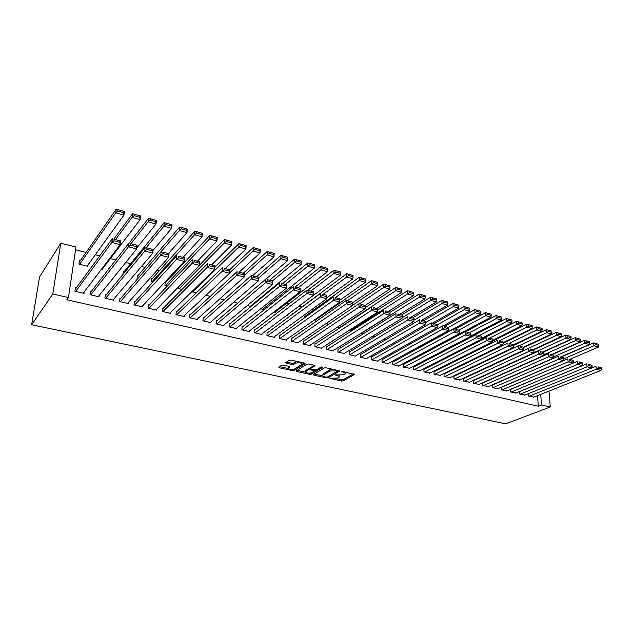 <?xml version="1.0" encoding="UTF-8"?>
<svg xmlns="http://www.w3.org/2000/svg" width="633" height="633" viewBox="0 0 633 633"><rect width="100%" height="100%" fill="white"/><g stroke="black" fill="none" stroke-linecap="round" stroke-linejoin="round"><path stroke-width="0.95" d="M329.785 378.249L341.353 381.066L343.023 380.939L354.527 374.491L342.595 371.452L341.329 371.587L343.189 372.291C344.938 372.742 345.499 373.32 344.874 374.016L343.64 374.752L335.53 374.934L337.318 375.67C339.059 376.105 339.628 376.675 339.019 377.355L337.808 378.075L329.785 378.249M283.386 365.114L281.669 365.249L278.726 367.195L279.327 367.781L292.581 370.621L294.282 370.495L305.074 363.666L304.497 363.065L291.03 360.106L289.281 360.24L285.625 362.654L286.227 363.255L291.979 364.505L293.704 364.371L295.508 363.207C299.377 362.313 301.443 362.725 301.712 364.434L294.519 369.015C290.713 369.878 288.672 369.474 288.387 367.813L289.708 366.942L289.123 366.357L283.386 365.114M68.435 297.55L52.8 294.005L60.776 243.199L75.968 247.06L68.435 297.55L66.821 299.757L538.319 406.22L541.5 405.001L540.701 394.399M52.8 294.005L31.65 324.761L505.609 423.809L550.259 406.995L541.5 405.001M313.335 374.578L313.826 375.171L326.557 377.893L328.234 377.774L339.525 371.207L338.987 370.661L326.066 367.813L324.341 367.947L313.335 374.578M309.735 374.293L296.75 371.516L296.173 370.946L306.989 364.133L308.73 363.999L314.403 365.249L314.965 365.827L310.376 368.675L310.938 369.245L316.358 369.917L321.042 367.069L322.64 367.377L311.428 374.166L309.735 374.293L309.774 373.209M60.776 243.199L39.515 277.025L31.65 324.761M91.247 291.496L90.495 291.322L90.028 294.733L98.985 296.806L99.159 295.484M101.201 269.579L102.601 269.919L102.783 268.534M120.713 298.357L119.985 298.19L119.566 301.561L128.254 303.571L128.388 302.439M124.005 271.802L123.285 271.62L122.937 274.437M149.277 305.019L148.573 304.853L148.209 308.184L156.628 310.13L156.731 309.149M152.157 278.773L151.461 278.599L151.105 281.851L152.767 282.255M176.979 311.476L176.298 311.317L175.982 314.601L184.148 316.492L184.235 315.63M181.972 289.439L178.49 288.585L178.664 286.781M203.866 317.742L203.201 317.584L202.932 320.836L210.86 322.664L210.924 321.896M210.259 296.394L205.931 295.326M229.961 323.819L229.32 323.669L229.091 326.881L236.789 328.662L236.837 327.965M237.684 303.136L233.751 302.17M255.313 329.73L254.688 329.579L254.498 332.76L261.983 334.485L262.015 333.852M260.717 308.801L263.352 309.45L263.383 308.777M279.936 335.466L279.327 335.324L279.185 338.465L286.456 340.143L286.48 339.565M286.876 315.226L287.517 315.392L287.548 314.775M303.88 341.045L303.286 340.91L303.175 344.012L310.241 345.642L310.265 345.112M304.726 316.563L304.141 316.421L304.085 318.098M327.158 346.473L326.581 346.338L326.509 349.408L333.377 350.991L333.393 350.5M327.34 325.18L327.142 322.822M349.796 351.75L349.242 351.616L349.202 354.654L355.888 356.197L355.896 355.738M351.291 331.067L349.519 330.632L349.527 330.102M371.832 356.885L371.294 356.759L371.286 359.758L377.79 361.261L377.79 360.834M374.57 336.796L372.497 336.281M393.291 361.886L392.761 361.76L392.784 364.727L399.114 365.795M397.192 342.358L395.403 341.915M414.18 366.752L413.665 366.634L413.713 369.569L419.877 370.621M419.196 347.762L417.669 347.39M434.531 371.5L434.032 371.381L434.103 374.285L440.109 375.322M454.367 376.121L453.877 376.002L453.98 378.874L459.827 379.895M453.109 354.575L453.086 353.712M473.698 380.623L473.223 380.512L473.349 383.353L479.054 384.358M472.321 360.319L472.297 359.663M492.094 384.967L492.237 387.72L497.799 388.709M491.635 365.573L491.05 365.352M510.499 389.374L510.665 391.985L516.085 392.958M511.116 370.368L510.633 370.25M529.085 396.242L596.326 369.245L596.017 366.285L528.468 393.663L528.642 396.139L533.928 397.097M538.319 406.22L537.536 395.657M454.257 345.571L453.434 345.365M443.962 342.967L442.989 342.722M325.481 313.003L324.618 312.781M313.77 310.043L311.832 309.545M301.894 307.037L298.895 306.277M289.075 303.793L286.686 303.191M275.861 300.453L274.311 300.058M262.45 297.059L261.745 296.885M173.157 274.477L172.247 274.247M159.192 270.948L157 270.386M145.012 267.355L141.499 266.469M130.62 263.716L125.73 262.481M115.768 259.965L110.371 258.596M99.721 255.906L95.282 254.782M86.041 252.44L75.556 249.79M519.535 391.526L519.709 394.074L525.058 395.039M501.439 367.987L500.853 367.844M501.352 387.182L501.51 389.865L506.993 390.846M481.753 363.105L481.729 362.535M483.185 382.838L482.718 382.728L482.852 385.552L488.478 386.549M462.778 357.471L462.747 356.719M464.092 378.384L463.609 378.273L463.728 381.129L469.504 382.142M443.796 351.014L443.306 350.888L443.329 351.608M444.516 373.826L444.018 373.707L444.105 376.595L450.031 377.624M428.573 350.073L429.498 349.914M424.419 369.142L423.912 369.023L423.975 371.943L430.06 372.987M408.269 345.08L406.615 344.668M403.807 364.339L403.284 364.212L403.316 367.164L409.567 368.224M385.964 339.597L384.033 339.122M382.633 359.402L382.095 359.275L382.103 362.258L388.527 363.746L388.527 363.334M363.018 333.955L360.794 333.409M360.889 354.338L360.343 354.203L360.319 357.226L366.918 358.745L366.918 358.302M339.399 328.147L338.378 327.894L338.402 326.517M338.552 349.131L337.99 348.997L337.935 352.043L344.708 353.618L344.716 353.135M316.31 319.436L315.732 319.293L315.661 321.778M315.598 343.782L315.012 343.64L314.925 346.726L321.896 348.34L321.904 347.826M292.984 313.659L292.399 313.509L292.367 314.3M291.995 338.275L291.394 338.141L291.267 341.258L298.436 342.912L298.452 342.358M273.899 312.037L275.521 312.441L275.553 311.8M267.712 332.618L267.094 332.475L266.928 335.632L274.303 337.334L274.334 336.732M247.337 305.51L251.008 306.412L251.048 305.707M242.732 326.794L242.091 326.652L241.885 329.84L249.481 331.597L249.521 330.932M224.082 299.789L219.952 298.776M217.008 320.804L216.359 320.654L216.106 323.882L223.924 325.686L223.979 324.951M196.23 292.944L191.902 291.607M190.525 314.633L189.853 314.474L189.56 317.742L197.607 319.602L197.678 318.787M165.917 282.183L165.237 282.017L164.897 285.238L167.484 285.879M163.235 308.271L162.539 308.105L162.198 311.42L170.491 313.335L170.586 312.417M138.184 275.315L137.48 275.141L137.1 278.401L137.812 278.575L179.353 230.515L179.701 226.962L137.345 276.289M135.106 301.712L134.386 301.545L133.998 304.9L142.552 306.87L142.67 305.826M109.374 268.178L108.876 268.052L108.749 268.985M106.091 294.954L105.355 294.78L104.912 298.175L113.734 300.208L113.885 298.998M80.114 260.931L79.37 260.749L78.88 264.088L87.845 266.295L88.058 264.784M76.166 287.975L75.406 287.801L74.9 291.235L84.007 293.34L84.205 291.9M550.259 406.995L549.001 391.099M339.035 376.398L339.153 375.314M344.89 373.019L345.056 371.99M335.577 378.653L343.046 379.768L353.554 373.866M328.06 376.675L338.592 370.574M314.197 374.056L322.759 375.891M326.224 377.149L327.403 377.062L337.223 371.342L336.906 370.914L329.833 370.985L322.933 375.092C322.3 375.788 322.885 376.366 324.666 376.809L326.224 377.149M332.246 369.174L329.856 369.783L329.833 370.985M323.059 374.989L322.957 373.905L329.856 369.783M305.541 372.196L297.075 370.376M314.095 365.178L310.463 367.836M321.374 366.958L311.468 372.979L311.428 374.166M305.881 371.436L305.723 371.547C306.008 373.161 308.018 373.549 311.768 372.702L314.356 371.128L313.794 370.566L310.091 369.759L308.382 369.894L305.881 371.436L305.921 370.242L305.731 371.199M305.921 370.242L308.421 368.691L310.376 368.612M310.194 373.169L311.468 372.979M288.403 367.48L288.885 366.301M301.743 363.524L301.949 362.511M297.281 361.483L295.556 361.989L295.508 363.207M286.488 362.084L292.027 363.295L293.752 363.152L295.556 361.989M293.008 369.482L294.321 369.292L304.228 363.01M279.588 366.626L288.189 368.469M563.663 358.84L593.928 345.784L598.478 347.05L569.716 359.346M595.716 344.589L598.905 345.476L598.778 344.32L595.598 343.426L595.716 344.589L593.928 345.784L593.627 342.888L561.052 357.059M598.478 347.05L598.905 345.476M595.598 343.426L593.627 342.888M533.508 397.263L600.915 370.447L596.326 369.245L598.13 368.05L601.35 368.897L601.223 367.71L598.011 366.863L598.13 368.05M598.011 366.863L601.223 367.71M601.35 368.897L600.915 370.447M553.851 356.79L584.734 343.228L589.339 344.51L560.719 356.972M586.53 342.026L589.758 342.928L589.639 341.765L586.411 340.855L586.53 342.026L584.734 343.228L584.441 340.317L552.031 354.678M589.339 344.51L589.758 342.928M586.411 340.855L584.441 340.317M543.858 354.765L575.413 340.633L580.089 341.939L551.604 354.567M577.217 339.423L580.493 340.34L580.374 339.169L577.106 338.251L577.217 339.423L575.413 340.633L575.136 337.706L542.892 352.264M580.089 341.939L580.493 340.34M577.106 338.251L575.136 337.706M520.152 394.177L587.044 366.816L586.751 363.833L519.543 391.59M524.63 395.214L591.697 368.034L587.044 366.816L588.856 365.613L592.116 366.467L591.997 365.281L588.737 364.418L588.856 365.613M588.737 364.418L591.997 365.281M592.116 366.467L591.697 368.034M511.116 392.088L577.636 364.355L577.351 361.356L510.507 389.485M515.65 393.133L582.352 365.589L577.636 364.355L579.464 363.136L582.764 364.007L582.653 362.812L579.345 361.941L579.464 363.136M579.345 361.941L582.653 362.812M582.764 364.007L582.352 365.589M533.73 352.723L565.973 338.014L570.713 339.328L542.378 352.13M567.785 336.788L571.101 337.713L570.99 336.534L567.674 335.609L567.785 336.788L565.973 338.014L565.712 335.071L533.619 349.835M570.713 339.328L571.101 337.713M567.674 335.609L565.712 335.071M491.517 365.55L556.407 335.348L561.202 336.685L533.033 349.669M558.219 334.121L561.582 335.055L561.479 333.876L558.124 332.934L558.219 334.121L556.407 335.348L556.154 332.388L523.831 347.557M561.202 336.685L561.582 335.055M558.124 332.934L556.154 332.388M501.969 389.968L568.102 361.854L567.833 358.848L501.36 387.364M506.558 391.036L572.889 363.113L568.102 361.854L569.937 360.636L573.284 361.514L573.174 360.312L569.827 359.433L569.937 360.636M569.827 359.433L573.174 360.312M573.284 361.514L572.889 363.113M492.703 387.831L558.441 359.33L558.187 356.3L492.102 385.212M497.348 388.907L563.291 360.596L558.441 359.33L560.284 358.096L563.671 358.99L563.568 357.78L560.173 356.885L560.284 358.096M560.173 356.885L563.568 357.78M563.671 358.99L563.291 360.596M518.783 345.911L546.706 332.657L551.572 334.01L523.531 347.185M548.534 331.415L551.936 332.365L551.841 331.178L548.439 330.22L548.534 331.415L546.706 332.657L546.469 329.682L513.577 345.42M551.572 334.01L551.936 332.365M548.439 330.22L546.469 329.682M483.327 385.663L548.645 356.767L548.4 353.72L482.734 383.036M488.027 386.747L553.558 358.049L548.645 356.767L550.496 355.524L553.93 356.426L553.835 355.208L550.394 354.306L550.496 355.524M550.394 354.306L553.835 355.208M553.93 356.426L553.558 358.049M509.13 343.363L536.879 329.92L541.808 331.296L513.545 344.85M538.707 328.669L542.165 329.635L542.07 328.44L538.62 327.475L538.707 328.669L536.879 329.92L536.657 326.929L503.132 343.308M541.808 331.296L542.165 329.635M538.62 327.475L536.657 326.929M473.824 383.463L538.723 354.171L538.485 351.109L473.239 380.837M478.588 384.563L543.7 355.469L538.723 354.171L540.574 352.913L544.063 353.831L543.961 352.605L540.479 351.687L540.574 352.913M540.479 351.687L543.961 352.605M544.063 353.831L543.7 355.469M499.35 340.783L526.917 327.15L531.918 328.543L503.14 342.619M528.753 325.892L532.258 326.865L532.163 325.663L528.666 324.682L528.753 325.892L526.917 327.15L526.703 324.143L492.427 341.234M531.918 328.543L532.258 326.865M528.666 324.682L526.703 324.143M489.436 338.172L516.813 324.341L521.885 325.75L492.561 340.404M518.656 323.067L522.209 324.064L522.122 322.854L518.577 321.857L518.656 323.067L516.813 324.341L516.615 321.319L481.578 339.153M521.885 325.75L522.209 324.064M518.577 321.857L516.615 321.319M479.395 335.522L506.574 321.493L511.717 322.925L481.729 338.228M508.426 320.211L512.026 321.216L511.947 320.005L508.346 318.992L508.426 320.211L506.574 321.493L506.384 318.454L443.322 351.26M511.717 322.925L512.026 321.216M508.346 318.992L506.384 318.454M469.211 332.831L496.193 318.605L501.399 320.061L470.738 336.044M498.044 317.315L501.7 318.336L501.621 317.109L497.981 316.089L498.044 317.315L496.193 318.605L496.019 315.55L465.397 331.827M501.399 320.061L501.7 318.336M497.981 316.089L496.019 315.55M458.893 330.109L485.661 315.677L490.947 317.149L429 350.176M487.521 314.372L491.224 315.408L491.161 314.182L487.457 313.145L487.521 314.372L485.661 315.677L485.503 312.607L455.127 329.12M490.947 317.149L491.224 315.408M487.457 313.145L485.503 312.607M448.417 327.364L474.979 312.71L480.336 314.197L418.919 347.699M476.855 311.396L480.605 312.441L480.542 311.207L476.791 310.154L476.855 311.396L474.979 312.71L474.837 309.616L444.714 326.375M480.336 314.197L480.605 312.441M476.791 310.154L474.837 309.616M437.276 324.871L464.147 309.695L469.583 311.207L443.155 325.963M466.023 308.374L469.828 309.434L469.773 308.192L465.975 307.124L466.023 308.374L464.147 309.695L464.021 306.586L434.159 323.59M469.583 311.207L469.828 309.434M465.975 307.124L464.021 306.586M425.748 322.498L453.157 306.641L458.672 308.176L432.481 323.147M455.04 305.304L458.901 306.38L458.854 305.13L454.992 304.054L455.04 305.304L453.157 306.641L453.046 303.516L423.461 320.765M458.672 308.176L458.901 306.38M454.992 304.054L453.046 303.516M413.99 320.148L442.008 303.547L447.602 305.098L421.657 320.29M443.899 302.194L447.816 303.286L447.776 302.028L443.86 300.936L443.899 302.194L442.008 303.547L441.913 300.398L412.613 317.901M447.602 305.098L447.816 303.286M443.86 300.936L441.913 300.398M402.034 317.813L430.701 300.398L436.374 301.981L410.682 317.394M432.6 299.037L436.572 300.145L436.541 298.879L432.561 297.771L432.6 299.037L430.701 300.398L430.622 297.233L401.607 315.005M436.374 301.981L436.572 300.145M432.561 297.771L430.622 297.233M361.055 333.472L419.22 297.209L424.98 298.808L399.55 314.459M421.127 295.833L425.162 296.956L425.131 295.69L421.103 294.559L421.127 295.833L419.22 297.209L419.157 294.021L390.055 312.314M424.98 298.808L425.162 296.956M421.103 294.559L419.157 294.021M350.073 330.766L407.573 293.965L413.42 295.595L388.266 311.483M409.488 292.581L413.578 293.728L413.555 292.446L409.464 291.299L409.488 292.581L407.573 293.965L407.525 290.769L377.79 309.948M413.42 295.595L413.578 293.728M409.464 291.299L407.525 290.769M338.94 328.029L395.752 290.682L401.686 292.335L376.817 308.461M397.674 289.281L401.828 290.444L401.813 289.154L397.659 287.991L397.674 289.281L395.752 290.682L395.728 287.461L365.304 307.614M401.686 292.335L401.828 290.444M397.659 287.991L395.728 287.461M359.33 303.848L383.756 287.342L389.778 289.02L365.201 305.399M385.679 285.934L389.896 287.113L389.888 285.815L385.671 284.636L385.679 285.934L383.756 287.342L383.748 284.106L352.636 305.296M389.778 289.02L389.896 287.113M385.671 284.636L383.748 284.106M347.47 300.722L371.571 283.956L377.687 285.657L352.7 302.788M373.51 282.532L377.79 283.726L377.79 282.429L373.51 281.226L373.51 282.532L371.571 283.956L371.579 280.704L315.717 319.847M377.687 285.657L377.79 283.726M373.51 281.226L371.579 280.704M335.427 297.542L359.204 280.522L365.415 282.247L339.842 300.279M361.142 279.082L365.494 280.3L365.502 278.987L361.158 277.768L361.142 279.082L359.204 280.522L359.235 277.238L304.125 316.998M365.415 282.247L365.494 280.3M361.158 277.768L359.235 277.238M323.202 294.321L346.647 277.032L352.953 278.781L326.81 297.779M348.593 275.577L353.008 276.811L353.024 275.49L348.617 274.255L348.593 275.577L346.647 277.032L346.702 273.733L292.375 314.118M352.953 278.781L353.008 276.811M348.617 274.255L346.702 273.733M340.356 271.945L335.878 270.687L335.846 272.016L340.332 273.274L340.356 271.945L340.301 275.26L286.923 315.242M310.803 291.053L333.9 273.48L333.971 270.164L307.773 290.246M340.332 273.274L340.301 275.26L333.9 273.48L335.846 272.016M335.878 270.687L333.971 270.164M327.49 268.345L322.941 267.071L322.901 268.4L327.459 269.674L327.53 268.36L327.443 271.692L274.912 312.291M298.222 287.73L320.947 269.88L321.034 266.54L295.255 286.947M327.459 269.674L327.443 271.692L320.947 269.88L322.901 268.4M322.941 267.071L321.034 266.54M314.419 264.681L309.798 263.383L309.759 264.729L314.379 266.026L314.498 264.713L314.395 268.06L262.735 309.292M285.443 284.359L307.788 266.224L307.907 262.869L282.547 283.6M314.379 266.026L314.395 268.06L307.788 266.224L309.759 264.729M309.798 263.383L307.907 262.869M301.15 260.962L296.45 259.649L296.394 261.002L301.094 262.315L301.261 261.002L301.134 264.372L250.383 306.261M272.475 280.941L294.424 262.505L294.567 259.126L269.658 280.197M301.094 262.315L301.134 264.372L294.424 262.505L296.394 261.002M296.45 259.649L294.567 259.126M464.211 381.24L528.65 351.537L528.436 348.451L463.625 378.605M469.037 382.356L533.706 352.858L528.65 351.537L530.509 350.271L534.046 351.196L533.959 349.97L530.422 349.036L530.509 350.271M530.422 349.036L533.959 349.97M534.046 351.196L533.706 352.858M454.47 378.993L518.443 348.862L518.237 345.768L453.885 376.342M459.352 380.116L523.57 350.199L518.443 348.862L520.31 347.588L523.902 348.53L523.815 347.295L520.231 346.346L520.31 347.588M520.231 346.346L523.815 347.295M523.902 348.53L523.57 350.199M444.603 376.706L508.093 346.156L507.903 343.039L444.026 374.056M449.549 377.854L513.292 347.509L508.093 346.156L509.969 344.866L513.608 345.824L513.529 344.581L509.889 343.624L509.969 344.866M509.889 343.624L513.529 344.581M513.608 345.824L513.292 347.509M434.61 374.396L497.601 343.403L497.419 340.277L434.04 371.745M439.619 375.559L502.863 344.787L497.601 343.403L499.477 342.113L503.172 343.078L503.093 341.828L499.405 340.855L499.477 342.113M499.405 340.855L503.093 341.828M503.172 343.078L502.863 344.787M424.49 372.062L486.951 340.617L486.793 337.468L423.92 369.395M429.562 373.233L492.292 342.018L486.951 340.617L488.842 339.312L492.585 340.301L492.514 339.043L488.771 338.054L488.842 339.312M488.771 338.054L492.514 339.043M492.585 340.301L492.292 342.018M414.227 369.688L476.151 337.793L476.008 334.628L413.673 367.021M419.378 370.875L481.571 339.209L476.151 337.793L478.05 336.479L481.84 337.476L481.776 336.21L477.986 335.205L478.05 336.479M477.986 335.205L481.776 336.21M481.84 337.476L481.571 339.209M403.838 367.282L465.2 334.928L465.065 331.739L403.284 364.608M409.053 368.493L470.699 336.368L465.2 334.928L467.099 333.599L470.952 334.612L470.897 333.338L467.043 332.325L467.099 333.599M467.043 332.325L470.897 333.338M470.952 334.612L470.699 336.368M393.315 364.853L454.083 332.016L453.964 328.812L392.761 362.171M398.592 366.072L459.661 333.48L454.083 332.016L455.989 330.679L459.898 331.708L459.851 330.426L455.942 329.397L455.989 330.679M455.942 329.397L459.851 330.426M459.898 331.708L459.661 333.48M382.641 362.385L442.807 329.065L442.704 325.845L382.095 359.702M387.997 363.619L448.465 330.545L442.807 329.065L444.722 327.712L448.686 328.756L448.639 327.467L444.683 326.422L444.722 327.712M444.683 326.422L448.639 327.467M448.686 328.756L448.465 330.545M371.832 359.884L431.358 326.074L431.279 322.83L371.294 357.194M377.252 361.134L437.102 327.577L431.358 326.074L433.281 324.705L437.308 325.766L437.268 324.468L433.249 323.408L433.281 324.705M433.249 323.408L437.268 324.468M437.308 325.766L437.102 327.577M360.865 357.352L419.742 323.028L419.679 319.768L360.335 354.662M366.365 358.618L425.574 324.555L419.742 323.028L421.673 321.659L425.756 322.727L425.724 321.429L421.649 320.353L421.673 321.659M421.649 320.353L425.724 321.429M425.756 322.727L425.574 324.555M349.764 354.781L407.953 319.942L407.905 316.666L349.234 352.09M355.335 356.07L413.871 321.493L407.953 319.942L409.891 318.557L414.037 319.649L414.014 318.336L409.868 317.244L409.891 318.557M409.868 317.244L414.014 318.336M414.037 319.649L413.871 321.493M338.497 352.177L395.989 316.816L395.957 313.509L337.982 349.487M344.146 353.483L401.995 318.383L395.989 316.816L397.928 315.416L402.137 316.516L402.121 315.202L397.92 314.095L397.928 315.416M397.92 314.095L402.121 315.202M402.137 316.516L401.995 318.383M327.079 349.535L383.835 313.636L383.827 310.312L326.573 346.844M332.808 350.864L389.936 315.226L383.835 313.636L385.79 312.219L390.055 313.343L390.047 312.014L385.782 310.89L385.79 312.219M385.782 310.89L390.047 312.014M390.055 313.343L389.936 315.226M315.503 346.86L371.5 310.407L371.508 307.06L314.997 344.17M321.311 348.205L377.695 312.029L371.5 310.407L373.454 308.983L377.79 310.123L377.79 308.785L373.462 307.638L373.454 308.983M373.462 307.638L377.79 308.785M377.79 310.123L377.695 312.029M303.769 344.146L358.974 307.124L358.998 303.761L303.27 341.456M309.656 345.507L365.257 308.769L358.974 307.124L360.937 305.692L365.336 306.847L365.344 305.502L360.945 304.338L360.937 305.692M360.945 304.338L365.344 305.502M365.336 306.847L365.257 308.769M291.868 341.393L346.251 303.8L346.298 300.414L291.37 338.71M297.834 342.777L352.636 305.47L346.251 303.8L348.221 302.345L352.692 303.524L352.708 302.17L348.237 300.991L348.221 302.345M348.237 300.991L352.708 302.17M352.692 303.524L352.636 305.47M279.794 338.608L333.322 300.414L333.401 297.012L279.303 335.925M335.332 297.589L339.874 298.721L339.81 302.115L333.322 300.414L335.3 298.95L339.85 300.145L339.874 298.784L335.332 297.589L335.3 298.95M285.847 340.008L339.81 302.115L339.85 300.145M267.545 335.775L320.195 296.98L320.29 293.554L267.063 333.1M322.221 294.131L326.873 295.287L326.786 298.705L320.195 296.98L322.181 295.5L326.794 296.711L326.834 295.342L322.221 294.131L322.181 295.5M273.693 337.191L326.786 298.705L326.794 296.711M255.123 332.903L306.863 293.49L306.981 290.041L254.648 330.236M308.896 290.618L313.659 291.805L313.557 295.239L306.863 293.49L308.849 291.995L313.541 293.229L313.58 291.853L308.896 290.618L308.849 291.995M261.358 334.343L313.557 295.239L313.541 293.229M242.526 329.991L293.308 289.946L293.451 286.472L242.051 327.332M295.358 287.042L300.24 288.26L300.113 291.726L293.308 289.946L295.302 288.434L300.074 289.685L300.121 288.3L295.358 287.042L295.302 288.434M248.848 331.447L300.113 291.726L300.074 289.685M287.659 257.188L282.888 255.851L282.824 257.212L287.604 258.541L287.809 257.243L287.667 260.63L265.915 279.208M258.612 278.061L280.846 258.731L281.012 255.336L256.563 276.748M287.604 258.541L287.667 260.63L280.846 258.731L282.824 257.212M282.888 255.851L281.012 255.336M229.739 327.032L279.533 286.338L279.699 282.848L229.273 324.397M281.606 283.418L286.607 284.668L286.448 288.15L279.533 286.338L281.543 284.818L286.385 286.084L286.448 284.692L281.606 283.418L281.543 284.818M236.156 328.519L286.448 288.15L286.385 286.084M273.954 253.35L269.112 251.989L269.033 253.358L273.891 254.711L274.152 253.414L273.978 256.824L252.646 275.711M244.211 275.49L267.047 254.893L267.237 251.475L243.278 273.234M273.891 254.711L273.978 256.824L267.047 254.893L269.033 253.358M269.112 251.989L267.237 251.475M216.763 324.033L265.536 282.674L265.733 279.161L216.296 321.414M267.624 279.731L272.744 281.012L272.57 284.518L265.536 282.674L267.553 281.139L272.475 282.429L272.546 281.028L267.624 279.731L267.553 281.139M223.275 325.536L272.57 284.518L272.475 282.429M260.028 249.449L255.107 248.065L255.02 249.449L259.949 250.826L260.266 249.521L260.068 252.955L239.163 272.15M229.542 272.981L253.026 251L253.24 247.558L229.779 269.682L229.526 273.25L222.143 271.32L222.412 267.735L176.211 312.211M259.949 250.826L260.068 252.955L253.026 251L255.02 249.449M255.107 248.065L253.24 247.558M203.597 320.986L251.309 278.955L251.53 275.418L203.138 318.383M253.414 275.98L258.66 277.294L258.454 280.823L251.309 278.955L253.327 277.396L258.335 278.71L258.414 277.301L253.414 275.98L253.327 277.396M210.203 322.514L258.454 280.823L258.335 278.71M245.873 245.485L240.864 244.085L240.777 245.469L245.786 246.87L246.158 245.572L245.928 249.022L225.483 268.542M192.543 292.035L238.776 247.036L239.013 243.57L214.864 267.253M245.786 246.87L245.928 249.022L238.776 247.036L240.777 245.469M240.864 244.085L239.013 243.57M190.232 317.901L236.845 275.165L237.09 271.604L189.773 315.321M238.965 272.174L244.338 273.519L244.109 277.064L236.845 275.165L238.87 273.598L243.958 274.936L244.053 273.511L238.965 272.174L238.87 273.598M196.934 319.451L244.109 277.064L243.958 274.936M231.488 241.458L226.4 240.026L226.29 241.426L231.385 242.85L231.813 241.553L231.559 245.026L211.58 264.879M179.163 288.751L224.288 243.009L224.557 239.519L199.656 264.942M231.385 242.85L231.559 245.026L224.288 243.009L226.29 241.426M226.4 240.026L224.557 239.519M176.662 314.759L222.143 271.32L224.169 269.729L229.344 271.09L229.447 269.658L224.28 268.297L224.169 269.729M183.475 316.334L229.526 273.25L229.344 271.09M224.28 268.297L229.447 269.658M216.866 237.359L211.683 235.911L211.572 237.312L216.755 238.76L217.23 237.47L216.953 240.967L197.456 261.152M165.585 285.412L209.563 238.91L209.855 235.405L165.126 283.022M216.755 238.76L216.953 240.967L209.563 238.91L211.572 237.312M211.683 235.911L209.855 235.405M162.895 311.578L207.181 267.403L207.482 263.795L162.444 309.062M209.341 264.357L214.983 265.773L214.69 269.365L207.181 267.403L209.222 265.805L214.484 267.181L214.595 265.741L209.341 264.357L209.222 265.805M169.802 313.177L214.69 269.365L214.484 267.181M201.99 233.189L196.728 231.718L196.602 233.134L201.872 234.606L201.99 233.189L202.41 233.324L202.101 236.837L183.103 257.37M151.801 282.017L194.584 234.748L194.901 231.219L151.342 279.675M201.872 234.606L202.101 236.837L194.584 234.748L196.602 233.134M196.728 231.718L194.901 231.219M148.913 308.342L191.973 263.423L192.305 259.791L148.462 305.874M194.149 260.353L199.925 261.801L199.609 265.425L191.973 263.423L194.014 261.801L199.371 263.209L199.498 261.761L194.149 260.353L194.014 261.801M155.932 309.964L199.609 265.425L199.371 263.209M199.925 261.801L199.498 261.761M186.87 228.956L181.513 227.461L181.378 228.877L186.735 230.372L186.87 228.956L187.336 229.099L186.996 232.635L168.52 253.524M186.735 230.372L186.996 232.635L179.353 230.515L181.378 228.877M181.513 227.461L179.701 226.962M134.71 305.059L176.504 259.372L176.86 255.716L134.259 302.645M178.696 256.278L184.614 257.766L184.266 261.405L176.504 259.372L178.553 257.742L183.997 259.166L184.132 257.71L178.696 256.278L178.553 257.742M141.839 306.712L184.266 261.405L183.997 259.166M184.614 257.766L184.132 257.71M171.488 224.652L166.044 223.125L165.893 224.557L171.337 226.076L171.488 224.652L172.002 224.81L171.638 228.371L153.099 250.328M146.207 247.638L163.86 226.203L164.24 222.634L123.134 272.863M171.337 226.076L171.638 228.371L163.86 226.203L165.893 224.557M166.044 223.125L164.24 222.634M120.294 301.727L160.758 255.257L161.154 251.578L119.843 299.369M162.974 252.132L169.043 253.659L168.663 257.322L160.758 255.257L162.816 253.604L168.354 255.059L168.505 253.588L162.974 252.132L162.816 253.604M127.534 303.405L168.663 257.322L168.354 255.059M169.043 253.659L168.505 253.588M155.845 220.268L150.298 218.717L150.14 220.157L155.678 221.708L155.845 220.268L156.414 220.442L156.019 224.027L136.736 248.009M131.023 243.626L148.106 221.827L148.518 218.227L129.132 243.127M155.678 221.708L156.019 224.027L148.106 221.827L150.14 220.157M150.298 218.717L148.518 218.227M105.648 298.341L144.743 251.064L145.171 247.361L105.189 296.054M146.975 247.907L153.194 249.481L152.782 253.168L144.743 251.064L146.809 249.394L152.442 250.874L152.608 249.394L146.975 247.907L146.809 249.394M112.998 300.042L152.782 253.168L152.442 250.874M153.194 249.481L152.608 249.394M139.925 215.813L134.291 214.231L134.109 215.679L139.751 217.254L139.925 215.813L140.55 215.995L140.122 219.604L101.866 269.745M115.586 239.559L132.068 217.364L132.519 213.748L113.813 239.092M139.751 217.254L140.122 219.604L132.068 217.364L134.109 215.679M134.291 214.231L132.519 213.748M90.772 294.907L128.444 246.799L128.903 243.072L90.305 292.707M130.699 243.618L137.068 245.224L136.633 248.935L128.444 246.799L130.509 245.106L136.245 246.617L136.427 245.129L130.699 243.618L130.509 245.106M98.242 296.632L136.633 248.935L136.245 246.617M137.068 245.224L136.427 245.129M123.728 211.272L117.991 209.665L117.801 211.129L123.546 212.728L123.728 211.272L124.408 211.477L123.949 215.109L87.101 266.113M79.631 264.27L115.752 212.83L116.235 209.191L79.133 262.339M123.546 212.728L123.949 215.109L115.752 212.83L117.801 211.129M117.991 209.665L116.235 209.191M75.659 291.409L111.851 242.455L112.35 238.704L75.185 289.313M114.122 239.25L120.666 240.896L120.183 244.639L111.851 242.455L113.932 240.746L119.764 242.281L119.961 240.785L114.122 239.25L113.932 240.746M83.247 293.166L120.183 244.639L119.764 242.281M120.666 240.896L119.961 240.785M330.117 378.146L330.102 378.653M341.709 371.436L341.701 371.967M335.854 374.823L335.846 375.345M337.334 374.973L337.318 375.67M343.197 371.587L343.189 372.291M354.433 374.119L354.425 374.562M343.046 379.768L343.023 380.939M341.377 379.895L341.353 381.066M339.446 370.827L339.438 371.27M328.258 376.588L328.234 377.774M326.573 377.189L326.557 377.893M313.849 374.269L313.826 375.171M336.922 370.202L336.906 370.914M335.34 369.854L335.332 370.566M323.194 373.739L323.162 374.926M296.79 370.558L296.75 371.516M314.918 365.447L314.902 365.874M310.479 367.425L310.439 368.628M313.818 369.87L313.794 370.566M310.13 368.556L310.091 369.759M308.421 368.691L308.382 369.894M289.677 366.578L289.661 366.982M288.561 366.515L288.513 367.718M293.752 363.152L293.704 364.371M292.027 363.295L291.979 364.505M286.266 362.226L286.227 363.255M305.035 363.279L305.019 363.706M294.321 369.292L294.282 370.495M292.628 369.522L292.581 370.621M279.375 366.768L279.327 367.781M337.302 370.289L337.286 371.073M322.957 373.905L322.933 375.092M310.415 367.464L310.376 368.675M305.763 370.352L305.723 371.547M314.387 369.989L314.364 370.811M288.442 366.602L288.387 367.813"/></g></svg>
